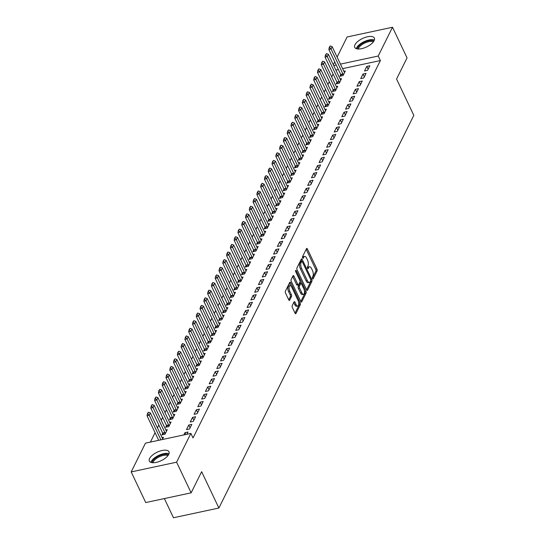 <?xml version="1.0" encoding="UTF-8"?>
<svg xmlns="http://www.w3.org/2000/svg" width="545" height="545" viewBox="0 0 545 545"><rect width="100%" height="100%" fill="white"/><g stroke="black" fill="none" stroke-linecap="round" stroke-linejoin="round"><path stroke-width="0.82" d="M312.51 278.624A0.954 0.416 77.9 0 0 312.966 279.04A0.954 0.416 77.9 0 0 313.137 278.883L317.088 270.926A1.369 0.593 77.9 0 0 316.931 269.06L307.407 249.004A1.369 0.593 77.9 0 0 306.746 248.418A1.369 0.593 77.9 0 0 306.508 248.643L302.557 256.6A0.954 0.416 77.9 0 0 302.666 257.901A0.954 0.416 77.9 0 0 303.129 258.316A0.954 0.416 77.9 0 0 303.299 258.16L303.81 257.131A4.374 1.894 77.9 0 1 304.587 256.416A4.374 1.894 77.9 0 1 306.692 258.296L307.482 259.965A4.374 1.894 77.9 0 1 307.986 265.933L307.475 266.961A0.954 0.416 77.9 0 0 307.584 268.263A0.954 0.416 77.9 0 0 308.048 268.678A0.954 0.416 77.9 0 0 308.218 268.522L308.729 267.493A4.374 1.894 77.9 0 1 309.505 266.778A4.374 1.894 77.9 0 1 311.611 268.658L312.408 270.327A4.374 1.894 77.9 0 1 312.905 276.295L312.394 277.323A0.954 0.416 77.9 0 0 312.51 278.624M149.582 458.495A10.866 4.687 154.6 0 1 159.644 451.185A10.866 4.687 154.6 0 1 168.97 451.785A10.866 4.687 154.6 0 1 168.725 454.394A10.866 4.687 154.6 0 1 158.67 461.704A10.866 4.687 154.6 0 1 149.344 461.104A10.866 4.687 154.6 0 1 149.582 458.495M354.965 44.772A10.866 4.687 154.6 0 1 365.027 37.469A10.866 4.687 154.6 0 1 374.354 38.061A10.866 4.687 154.6 0 1 374.108 40.671A10.866 4.687 154.6 0 1 364.046 47.98A10.866 4.687 154.6 0 1 354.727 47.381A10.866 4.687 154.6 0 1 354.965 44.772M292.222 305.65A1.369 0.593 77.9 0 0 292.379 307.509L295.049 313.137A1.369 0.593 77.9 0 0 295.71 313.722A1.369 0.593 77.9 0 0 295.949 313.504L300.336 304.662A1.369 0.593 77.9 0 0 300.179 302.802L290.655 282.746A1.369 0.593 77.9 0 0 290.001 282.16A1.369 0.593 77.9 0 0 289.756 282.385L285.369 291.221A1.369 0.593 77.9 0 0 285.526 293.081L288.755 299.879A1.369 0.593 77.9 0 0 289.415 300.465A1.369 0.593 77.9 0 0 289.654 300.247L291.534 296.46A1.369 0.593 77.9 0 0 291.377 294.6L289.776 291.228A3.658 1.587 77.9 0 1 290.001 285.648A3.658 1.587 77.9 0 1 291.766 287.222L298.033 300.424A3.658 1.587 77.9 0 1 297.808 306.004A3.658 1.587 77.9 0 1 296.044 304.43L295.002 302.23A1.369 0.593 77.9 0 0 294.341 301.644A1.369 0.593 77.9 0 0 294.096 301.869L292.222 305.65M190.873 433.418L176.594 462.187L131.188 471.916L145.467 443.146L190.873 433.418L193.025 437.955L380.383 60.556L378.223 56.019L340.455 64.112M337.117 57.089L347.104 36.978L392.502 27.25L407.054 57.899L396.562 79.032L413.812 115.356L218.886 508.022L201.636 471.697L191.145 492.83L176.594 462.187M392.502 27.25L378.223 56.019M306.61 289.845A1.369 0.593 77.9 0 0 307.271 290.43A1.369 0.593 77.9 0 0 307.516 290.213L311.904 281.37A1.369 0.593 77.9 0 0 311.747 279.51L302.223 259.454A1.369 0.593 77.9 0 0 301.562 258.868A1.369 0.593 77.9 0 0 301.317 259.086L296.93 267.929A1.369 0.593 77.9 0 0 297.093 269.789L306.61 289.845L310.677 281.636A1.369 0.593 77.9 0 0 310.766 280.614M306.12 293.019L301.732 301.855A1.369 0.593 77.9 0 1 301.487 302.08A1.369 0.593 77.9 0 1 300.833 301.494L291.309 281.438A1.369 0.593 77.9 0 1 291.153 279.571L293.026 275.79A1.369 0.593 77.9 0 1 293.271 275.566A1.369 0.593 77.9 0 1 293.932 276.158L297.795 284.292A1.369 0.593 77.9 0 0 298.449 284.878A1.369 0.593 77.9 0 0 298.694 284.654L299.941 282.147A1.369 0.593 77.9 0 0 299.784 280.28L295.758 271.812A0.954 0.416 77.9 0 1 295.819 270.354A0.954 0.416 77.9 0 1 296.282 270.763L305.963 291.153A1.369 0.593 77.9 0 1 306.12 293.019L304.893 293.285L300.826 301.474M164.372 498.573L173.48 517.75L218.886 508.022M191.82 424.378L188.754 425.032L186.479 429.61L189.551 428.956L191.82 424.378M162.744 433.248L161.94 434.869L165.006 434.215L167.281 429.637L165.844 429.944M199.395 409.111L196.329 409.772L194.054 414.35L197.127 413.696L199.395 409.111M170.319 417.988L169.515 419.609L172.581 418.955L174.856 414.377L173.419 414.684M206.971 393.851L203.905 394.512L201.63 399.09L204.702 398.429L206.971 393.851M177.895 402.728L177.091 404.349L180.157 403.695L182.432 399.117L180.995 399.424M214.546 378.591L211.48 379.252L209.212 383.83L212.278 383.169L214.546 378.591M185.47 387.468L184.666 389.089L187.732 388.428L190.007 383.85L188.57 384.164M222.122 363.331L219.056 363.992L216.787 368.57L219.853 367.909L222.122 363.331M193.046 372.208L192.242 373.829L195.308 373.168L197.583 368.59L196.146 368.904M229.704 348.071L226.631 348.725L224.363 353.31L227.428 352.649L229.704 348.071M200.621 356.948L199.817 358.569L202.883 357.908L205.158 353.33L203.721 353.637M237.279 332.811L234.207 333.465L231.938 338.043L235.004 337.389L237.279 332.811M208.197 341.688L207.393 343.309L210.459 342.648L212.734 338.07L211.297 338.377M244.855 317.551L241.782 318.205L239.514 322.783L242.579 322.129L244.855 317.551M215.772 326.428L214.968 328.042L218.034 327.388L220.309 322.81L218.872 323.117M252.43 302.291L249.358 302.945L247.089 307.523L250.155 306.869L252.43 302.291M223.348 311.161L222.544 312.782L225.616 312.128L227.885 307.55L226.447 307.857M260.006 287.024L256.933 287.685L254.665 292.263L257.731 291.609L260.006 287.024M230.923 295.901L230.119 297.522L233.192 296.868L235.46 292.29L234.023 292.597M267.581 271.764L264.509 272.425L262.24 277.003L265.306 276.342L267.581 271.764M238.499 280.641L237.695 282.262L240.767 281.608L243.036 277.03L241.599 277.337M275.157 256.504L272.091 257.165L269.816 261.743L272.882 261.082L275.157 256.504M246.074 265.381L245.27 267.002L248.343 266.341L250.611 261.764L249.174 262.077M282.732 241.244L279.667 241.905L277.391 246.483L280.457 245.822L282.732 241.244M253.65 250.121L252.846 251.742L255.918 251.082L258.187 246.504L256.75 246.817M290.308 225.984L287.242 226.638L284.967 231.223L288.033 230.562L290.308 225.984M261.232 234.861L260.421 236.482L263.494 235.822L265.762 231.244L264.325 231.55M297.883 210.724L294.818 211.378L292.542 215.956L295.608 215.302L297.883 210.724M268.808 219.601L267.997 221.222L271.069 220.561L273.338 215.984L271.901 216.29M305.459 195.464L302.393 196.118L300.118 200.696L303.184 200.042L305.459 195.464M276.383 204.341L275.579 205.956L278.645 205.302L280.913 200.724L279.476 201.03M313.034 180.204L309.969 180.858L307.693 185.436L310.766 184.782L313.034 180.204M283.959 189.074L283.155 190.696L286.22 190.041L288.496 185.464L287.052 185.77M320.61 164.937L317.544 165.598L315.269 170.176L318.341 169.522L320.61 164.937M291.534 173.814L290.73 175.435L293.796 174.781L296.071 170.204L294.627 170.51M328.185 149.677L325.12 150.338L322.844 154.916L325.917 154.255L328.185 149.677M299.11 158.554L298.306 160.175L301.371 159.522L303.647 154.937L302.203 155.25M335.761 134.417L332.695 135.078L330.42 139.656L333.492 138.995L335.761 134.417M306.685 143.294L305.881 144.916L308.947 144.255L311.222 139.677L309.785 139.99M343.336 119.157L340.271 119.818L337.995 124.396L341.068 123.735L343.336 119.157M314.261 128.034L313.457 129.655L316.522 128.995L318.798 124.417L317.36 124.723M350.912 103.897L347.846 104.551L345.571 109.136L348.643 108.475L350.912 103.897M321.836 112.774L321.032 114.395L324.098 113.735L326.373 109.157L324.936 109.463M358.487 88.637L355.422 89.291L353.153 93.869L356.219 93.215L358.487 88.637M329.412 97.514L328.608 99.136L331.673 98.475L333.949 93.897L332.511 94.203M366.07 73.377L362.997 74.031L360.729 78.609L363.794 77.955L366.07 73.377M336.987 82.254L336.183 83.869L339.249 83.215L341.524 78.637L340.087 78.943M380.383 60.556L342.607 68.65M338.384 69.556L335.884 70.094M333.104 74.052L331.701 76.893M329.316 81.682L327.913 84.523M325.529 89.319L324.125 92.153M321.741 96.949L320.337 99.783M317.953 104.579L316.55 107.413M314.165 112.209L312.762 115.043M310.377 119.839L308.974 122.673M306.59 127.469L305.186 130.303M302.802 135.099L301.399 137.933M299.014 142.729L297.604 145.563M295.227 150.359L293.816 153.193M291.439 157.989L290.029 160.823M287.651 165.619L286.241 168.453M283.863 173.249L282.453 176.083M280.076 180.879L278.665 183.713M276.288 188.509L274.878 191.35M272.5 196.139L271.09 198.98M268.712 203.769L267.302 206.609M264.925 211.405L263.514 214.24M261.137 219.035L259.727 221.87M257.349 226.666L255.939 229.5M253.561 234.296L252.151 237.13M249.774 241.925L248.363 244.76M245.986 249.555L244.576 252.39M242.198 257.185L240.788 260.019M238.41 264.816L237 267.649M234.623 272.446L233.212 275.279M230.835 280.076L229.425 282.909M227.047 287.706L225.637 290.54M223.259 295.336L221.849 298.17M219.472 302.966L218.061 305.806M215.684 310.596L214.274 313.436M211.896 318.226L210.486 321.066M208.101 325.856L206.698 328.696M204.314 333.492L202.91 336.326M200.526 341.122L199.123 343.956M196.738 348.752L195.335 351.586M192.95 356.382L191.547 359.216M189.163 364.012L187.759 366.846M185.375 371.642L183.972 374.476M181.587 379.272L180.184 382.106M177.799 386.902L176.396 389.736M174.012 394.532L172.608 397.366M170.224 402.162L168.821 404.996M166.436 409.792L165.033 412.626M162.648 417.422L161.245 420.256M158.861 425.052L157.457 427.893M155.073 432.682L150.406 442.09M340.775 74.617L339.971 76.239L343.037 75.585L345.312 71.007L343.875 71.313M369.857 65.747L366.785 66.401L364.516 70.979L367.582 70.325L369.857 65.747M333.199 89.884L332.396 91.499L335.461 90.845L337.736 86.267L336.299 86.573M362.275 81.007L359.209 81.661L356.941 86.239L360.007 85.585L362.275 81.007M325.624 105.144L324.82 106.766L327.886 106.105L330.161 101.527L328.724 101.833M354.7 96.267L351.634 96.921L349.359 101.499L352.431 100.845L354.7 96.267M318.048 120.404L317.245 122.026L320.31 121.365L322.586 116.787L321.148 117.093M347.124 111.527L344.059 112.188L341.783 116.766L344.856 116.105L347.124 111.527M310.473 135.664L309.669 137.286L312.735 136.625L315.01 132.047L313.573 132.36M339.549 126.787L336.483 127.448L334.208 132.026L337.28 131.365L339.549 126.787M302.897 150.924L302.094 152.546L305.159 151.885L307.435 147.307L305.997 147.62M331.973 142.047L328.908 142.708L326.632 147.286L329.705 146.625L331.973 142.047M295.322 166.184L294.518 167.805L297.584 167.152L299.859 162.573L298.415 162.88M324.398 157.307L321.332 157.968L319.057 162.546L322.129 161.885L324.398 157.307M287.746 181.444L286.942 183.066L290.008 182.411L292.284 177.834L290.839 178.14M316.822 172.574L313.757 173.228L311.481 177.806L314.554 177.152L316.822 172.574M280.171 196.711L279.367 198.326L282.433 197.672L284.708 193.094L283.264 193.4M309.247 187.834L306.181 188.488L303.906 193.066L306.971 192.412L309.247 187.834M272.595 211.971L271.791 213.585L274.857 212.931L277.126 208.353L275.688 208.66M301.671 203.094L298.606 203.748L296.33 208.326L299.396 207.672L301.671 203.094M265.02 227.231L264.209 228.852L267.282 228.191L269.55 223.614L268.113 223.92M294.096 218.354L291.03 219.008L288.755 223.586L291.82 222.932L294.096 218.354M257.438 242.491L256.634 244.112L259.706 243.452L261.975 238.874L260.537 239.18M286.52 233.614L283.454 234.275L281.179 238.853L284.245 238.192L286.52 233.614M249.862 257.751L249.058 259.372L252.131 258.712L254.399 254.134L252.962 254.447M278.945 248.874L275.879 249.535L273.604 254.113L276.669 253.452L278.945 248.874M242.287 273.011L241.483 274.632L244.555 273.972L246.824 269.394L245.386 269.707M271.369 264.134L268.303 264.795L266.028 269.373L269.094 268.712L271.369 264.134M234.711 288.271L233.907 289.892L236.98 289.238L239.248 284.66L237.811 284.967M263.794 279.394L260.721 280.055L258.453 284.633L261.518 283.972L263.794 279.394M227.136 303.531L226.332 305.152L229.404 304.498L231.673 299.92L230.235 300.227M256.218 294.661L253.146 295.315L250.877 299.893L253.943 299.239L256.218 294.661M219.56 318.798L218.756 320.412L221.822 319.758L224.097 315.18L222.66 315.487M248.643 309.921L245.57 310.575L243.302 315.153L246.367 314.499L248.643 309.921M211.985 334.058L211.181 335.672L214.246 335.018L216.522 330.44L215.084 330.747M241.067 325.181L237.995 325.835L235.726 330.413L238.792 329.759L241.067 325.181M204.409 349.318L203.605 350.939L206.671 350.278L208.946 345.7L207.509 346.007M233.492 340.441L230.419 341.095L228.151 345.673L231.216 345.019L233.492 340.441M196.834 364.578L196.03 366.199L199.095 365.538L201.371 360.96L199.933 361.267M225.916 355.701L222.844 356.362L220.575 360.94L223.641 360.279L225.916 355.701M189.258 379.838L188.454 381.459L191.52 380.798L193.795 376.22L192.358 376.534M218.334 370.961L215.268 371.622L213 376.2L216.065 375.539L218.334 370.961M181.683 395.098L180.879 396.719L183.944 396.058L186.22 391.48L184.782 391.794M210.758 386.221L207.693 386.882L205.417 391.46L208.49 390.799L210.758 386.221M174.107 410.358L173.303 411.979L176.369 411.325L178.644 406.747L177.207 407.054M203.183 401.481L200.117 402.142L197.842 406.72L200.914 406.059L203.183 401.481M166.532 425.618L165.728 427.239L168.793 426.585L171.069 422.007L169.631 422.314M195.607 416.748L192.542 417.402L190.266 421.98L193.339 421.326L195.607 416.748M162.369 439.529L163.493 437.267L162.056 437.574M186.908 434.27L188.032 432.008L184.966 432.662L183.842 434.924M191.145 492.83L145.74 502.565L131.188 471.916M333.329 64.719L334.739 61.885M336.224 65.019L333.724 65.557M366.785 66.401L368.127 69.222M362.997 74.031L364.339 76.859M359.209 81.661L360.552 84.489M355.422 89.291L356.764 92.119M351.634 96.921L352.976 99.749M347.846 104.551L349.188 107.379M344.059 112.188L345.401 115.009M340.271 119.818L341.613 122.639M336.483 127.448L337.825 130.269M332.695 135.078L334.037 137.899M328.908 142.708L330.25 145.529M325.12 150.338L326.462 153.159M321.332 157.968L322.674 160.789M317.544 165.598L318.886 168.419M313.757 173.228L315.099 176.049M309.969 180.858L311.311 183.679M306.181 188.488L307.523 191.309M302.393 196.118L303.728 198.945M298.606 203.748L299.941 206.575M294.818 211.378L296.153 214.205M291.03 219.008L292.365 221.835M287.242 226.638L288.578 229.465M283.454 234.275L284.79 237.095M279.667 241.905L281.002 244.725M275.879 249.535L277.214 252.355M272.091 257.165L273.427 259.985M268.303 264.795L269.639 267.615M264.509 272.425L265.851 275.245M260.721 280.055L262.063 282.875M256.933 287.685L258.276 290.505M253.146 295.315L254.488 298.135M249.358 302.945L250.7 305.765M245.57 310.575L246.912 313.395M241.782 318.205L243.125 321.032M237.995 325.835L239.337 328.662M234.207 333.465L235.549 336.292M230.419 341.095L231.761 343.922M226.631 348.725L227.974 351.552M222.844 356.362L224.186 359.182M219.056 363.992L220.398 366.812M215.268 371.622L216.61 374.442M211.48 379.252L212.822 382.072M207.693 386.882L209.035 389.702M203.905 394.512L205.247 397.332M200.117 402.142L201.459 404.962M196.329 409.772L197.672 412.592M192.542 417.402L193.884 420.222M188.754 425.032L190.096 427.852M184.966 432.662L185.838 434.494M309.505 266.778L308.279 267.043A4.374 1.894 77.9 0 0 307.503 267.752L308.729 267.493M304.587 256.416L303.361 256.681A4.374 1.894 77.9 0 0 302.584 257.39L303.81 257.131M312.367 278.222L315.862 271.185A1.369 0.593 77.9 0 0 315.705 269.325L306.188 249.283L307.407 249.004M301.76 261.328L301.003 259.733L302.223 259.454M310.752 280.634A0.954 0.416 77.9 0 0 310.643 279.333L302.284 261.729A0.954 0.416 77.9 0 0 301.821 261.314A0.954 0.416 77.9 0 0 301.651 261.471L301.113 262.561A4.374 1.894 77.9 0 0 301.617 268.522L307.332 280.552A4.374 1.894 77.9 0 0 309.437 282.433A4.374 1.894 77.9 0 0 310.214 281.724L310.752 280.634M300.813 261.654A0.954 0.416 77.9 0 0 300.595 261.58A0.954 0.416 77.9 0 0 300.424 261.736L301.651 261.471M309.437 282.433L308.211 282.698A4.374 1.894 77.9 0 1 306.099 280.818L300.39 268.78A4.374 1.894 77.9 0 1 299.886 262.819L300.424 261.736M292.713 276.431L296.562 284.551A1.369 0.593 77.9 0 0 297.223 285.137L298.449 284.878M300.057 281.561L300.963 283.475M304.41 290.737L304.737 291.418L305.963 291.153M301.801 292.726A3.658 1.587 77.9 0 0 303.558 294.3A3.658 1.587 77.9 0 0 303.79 288.721L301.583 284.068A1.369 0.593 77.9 0 0 300.922 283.482A1.369 0.593 77.9 0 0 300.677 283.707L299.437 286.214A1.369 0.593 77.9 0 0 299.593 288.08L301.801 292.726L300.574 292.992A3.658 1.587 77.9 0 0 302.332 294.566L303.558 294.3M300.922 283.482L299.696 283.747A1.369 0.593 77.9 0 0 299.45 283.965L300.677 283.707M300.574 292.992L298.36 288.339A1.369 0.593 77.9 0 1 298.204 286.479L299.45 283.965M304.893 293.285A1.369 0.593 77.9 0 0 304.737 291.418M297.808 306.004L296.575 306.27A3.658 1.587 77.9 0 1 294.818 304.696L293.782 302.509M290.001 285.648L288.775 285.914A3.658 1.587 77.9 0 0 288.55 291.493L289.776 291.228M288.748 299.866L290.308 296.725A1.369 0.593 77.9 0 0 290.151 294.859L288.55 291.493M295.043 313.123L299.11 304.928A1.369 0.593 77.9 0 0 298.953 303.068L298.653 302.434M290.798 285.893L289.436 283.025M344.59 72.465L344.215 71.96A1.39 0.606 -102.1 0 1 344.031 71.654L332.178 46.679L331.04 48.968L342.9 73.943A1.39 0.606 -102.1 0 1 343.043 74.318L343.282 75.101M329.705 47.115L330.27 45.971L329.337 47.197L331.04 48.968L328.833 49.445L340.686 74.413A1.39 0.606 -102.1 0 1 340.836 74.794L341.197 75.98M332.178 46.679L330.27 45.971M329.337 47.197L328.833 49.445M340.802 80.095L340.427 79.59A1.39 0.606 -102.1 0 1 340.243 79.284L328.39 54.309L327.252 56.598L339.113 81.573A1.39 0.606 -102.1 0 1 339.256 81.954L339.494 82.731M325.917 54.752L326.482 53.601L325.549 54.827L327.252 56.598L325.045 57.075L336.899 82.043A1.39 0.606 -102.1 0 1 337.048 82.424L337.403 83.61M328.39 54.309L326.482 53.601M325.549 54.827L325.045 57.075M337.014 87.725L336.64 87.22A1.39 0.606 -102.1 0 1 336.456 86.914L324.602 61.939L323.464 64.228L335.318 89.203A1.39 0.606 -102.1 0 1 335.468 89.584L335.706 90.361M322.129 62.382L322.695 61.238L321.761 62.457L323.464 64.228L321.257 64.705L333.111 89.673A1.39 0.606 -102.1 0 1 333.261 90.054L333.615 91.24M324.602 61.939L322.695 61.238M321.761 62.457L321.257 64.705M357.384 48.934A9.401 4.053 154.6 0 1 363.045 42.885A9.401 4.053 154.6 0 1 372.405 40.555A9.401 4.053 154.6 0 1 373.87 41.107M373.332 41.89A8.706 3.754 -25.4 0 0 372.201 41.515A8.706 3.754 -25.4 0 0 363.774 43.552A8.706 3.754 -25.4 0 0 358.331 49.016M374.367 40.044A10.791 4.653 -25.4 0 0 373.345 39.758A10.791 4.653 -25.4 0 0 363.243 42.094A10.791 4.653 -25.4 0 0 356.246 48.648M152.001 462.657A9.401 4.053 154.6 0 1 157.662 456.608A9.401 4.053 154.6 0 1 167.022 454.271A9.401 4.053 154.6 0 1 168.487 454.83M167.955 455.613A8.706 3.754 -25.4 0 0 166.818 455.239A8.706 3.754 -25.4 0 0 158.391 457.275A8.706 3.754 -25.4 0 0 152.947 462.732M168.991 453.767A10.791 4.653 -25.4 0 0 167.962 453.481A10.791 4.653 -25.4 0 0 157.859 455.818A10.791 4.653 -25.4 0 0 150.863 462.371M333.227 95.355L332.852 94.85A1.39 0.606 -102.1 0 1 332.668 94.544L320.814 69.569L319.677 71.858L331.53 96.833A1.39 0.606 -102.1 0 1 331.68 97.214L331.919 97.991M318.341 70.012L318.907 68.868L317.973 70.087L319.677 71.858L317.469 72.335L329.323 97.303A1.39 0.606 -102.1 0 1 329.473 97.684L329.827 98.87M320.814 69.569L318.907 68.868M317.973 70.087L317.469 72.335M329.439 102.985L329.064 102.48A1.39 0.606 -102.1 0 1 328.88 102.174L317.026 77.199L315.889 79.488L327.743 104.463A1.39 0.606 -102.1 0 1 327.892 104.844L328.131 105.621M314.554 77.642L315.119 76.498L314.186 77.717L315.889 79.488L313.682 79.965L325.535 104.933A1.39 0.606 -102.1 0 1 325.685 105.314L326.039 106.5M317.026 77.199L315.119 76.498M314.186 77.717L313.682 79.965M325.651 110.615L325.276 110.11A1.39 0.606 -102.1 0 1 325.093 109.804L313.239 84.829L312.101 87.118L323.955 112.093A1.39 0.606 -102.1 0 1 324.105 112.474L324.336 113.251M310.766 85.272L311.331 84.128L310.398 85.347L312.101 87.118L309.894 87.595L321.748 112.57A1.39 0.606 -102.1 0 1 321.897 112.944L322.252 114.13M313.239 84.829L311.331 84.128M310.398 85.347L309.894 87.595M321.857 118.245L321.489 117.74A1.39 0.606 -102.1 0 1 321.305 117.434L309.451 92.459L308.313 94.748L320.167 119.723A1.39 0.606 -102.1 0 1 320.317 120.104L320.549 120.881M306.978 92.902L307.543 91.758L306.61 92.977L308.313 94.748L306.106 95.225L317.96 120.2A1.39 0.606 -102.1 0 1 318.11 120.574L318.464 121.76M309.451 92.459L307.543 91.758M306.61 92.977L306.106 95.225M318.069 125.875L317.701 125.37A1.39 0.606 -102.1 0 1 317.517 125.064L305.663 100.096L304.526 102.385L316.379 127.353A1.39 0.606 -102.1 0 1 316.529 127.734L316.761 128.511M303.19 100.532L303.756 99.388L302.822 100.607L304.526 102.385L302.318 102.855L314.172 127.83A1.39 0.606 -102.1 0 1 314.315 128.204L314.676 129.39M305.663 100.096L303.756 99.388M302.822 100.607L302.318 102.855M314.281 133.505L313.913 133A1.39 0.606 -102.1 0 1 313.729 132.694L301.875 107.726L300.738 110.015L312.592 134.983A1.39 0.606 -102.1 0 1 312.741 135.364L312.973 136.141M299.403 108.162L299.968 107.018L299.028 108.244L300.738 110.015L298.531 110.485L310.384 135.46A1.39 0.606 -102.1 0 1 310.527 135.834L310.888 137.02M301.875 107.726L299.968 107.018M299.028 108.244L298.531 110.485M310.493 141.141L310.125 140.63A1.39 0.606 -102.1 0 1 309.942 140.324L298.088 115.356L296.95 117.645L308.804 142.613A1.39 0.606 -102.1 0 1 308.954 142.994L309.185 143.771M295.608 115.792L296.18 114.648L295.24 115.874L296.95 117.645L294.743 118.115L306.597 143.09A1.39 0.606 -102.1 0 1 306.74 143.471L307.101 144.65M298.088 115.356L296.18 114.648M295.24 115.874L294.743 118.115M306.706 148.771L306.338 148.267A1.39 0.606 -102.1 0 1 306.154 147.954L294.3 122.986L293.162 125.275L305.016 150.243A1.39 0.606 -102.1 0 1 305.166 150.624L305.398 151.401M291.82 123.422L292.392 122.278L291.452 123.504L293.162 125.275L290.948 125.745L302.809 150.72A1.39 0.606 -102.1 0 1 302.952 151.101L303.313 152.287M294.3 122.986L292.392 122.278M291.452 123.504L290.948 125.745M302.918 156.401L302.55 155.897A1.39 0.606 -102.1 0 1 302.366 155.584L290.512 130.616L289.375 132.905L301.228 157.873A1.39 0.606 -102.1 0 1 301.378 158.254L301.61 159.031M288.033 131.052L288.605 129.908L287.665 131.134L289.375 132.905L287.161 133.375L299.021 158.35A1.39 0.606 -102.1 0 1 299.164 158.731L299.525 159.917M290.512 130.616L288.605 129.908M287.665 131.134L287.161 133.375M299.13 164.031L298.762 163.527A1.39 0.606 -102.1 0 1 298.578 163.214L286.718 138.246L285.587 140.535L297.441 165.503A1.39 0.606 -102.1 0 1 297.59 165.884L297.822 166.661M284.245 138.682L284.817 137.538L283.877 138.764L285.587 140.535L283.373 141.005L295.233 165.98A1.39 0.606 -102.1 0 1 295.376 166.361L295.737 167.547M286.718 138.246L284.817 137.538M283.877 138.764L283.373 141.005M295.342 171.661L294.974 171.157A1.39 0.606 -102.1 0 1 294.791 170.844L282.93 145.876L281.799 148.165L293.653 173.14A1.39 0.606 -102.1 0 1 293.803 173.514L294.034 174.298M280.457 146.312L281.029 145.168L280.089 146.394L281.799 148.165L279.585 148.635L291.446 173.61A1.39 0.606 -102.1 0 1 291.589 173.991L291.95 175.177M282.93 145.876L281.029 145.168M280.089 146.394L279.585 148.635M291.555 179.291L291.187 178.787A1.39 0.606 -102.1 0 1 291.003 178.481L279.142 153.506L278.011 155.795L289.865 180.77A1.39 0.606 -102.1 0 1 290.015 181.144L290.247 181.928M276.669 153.942L277.241 152.798L276.301 154.024L278.011 155.795L275.797 156.265L287.658 181.24A1.39 0.606 -102.1 0 1 287.801 181.621L288.162 182.807M279.142 153.506L277.241 152.798M276.301 154.024L275.797 156.265M287.767 186.921L287.399 186.417A1.39 0.606 -102.1 0 1 287.215 186.111L275.354 161.136L274.224 163.425L286.077 188.4A1.39 0.606 -102.1 0 1 286.227 188.774L286.459 189.558M272.882 161.572L273.454 160.428L272.514 161.654L274.224 163.425L272.01 163.902L283.87 188.87A1.39 0.606 -102.1 0 1 284.013 189.251L284.374 190.437M275.354 161.136L273.454 160.428M272.514 161.654L272.01 163.902M283.979 194.551L283.611 194.047A1.39 0.606 -102.1 0 1 283.427 193.741L271.567 168.766L270.436 171.055L282.29 196.03A1.39 0.606 -102.1 0 1 282.433 196.404L282.671 197.188M269.094 169.202L269.666 168.058L268.726 169.284L270.436 171.055L268.222 171.532L280.082 196.5A1.39 0.606 -102.1 0 1 280.225 196.881L280.586 198.067M271.567 168.766L269.666 168.058M268.726 169.284L268.222 171.532M280.191 202.181L279.817 201.677A1.39 0.606 -102.1 0 1 279.639 201.371L267.779 176.396L266.648 178.685L278.502 203.66A1.39 0.606 -102.1 0 1 278.645 204.041L278.883 204.818M265.306 176.839L265.878 175.688L264.938 176.914L266.648 178.685L264.434 179.162L276.295 204.13A1.39 0.606 -102.1 0 1 276.438 204.511L276.799 205.697M267.779 176.396L265.878 175.688M264.938 176.914L264.434 179.162M276.404 209.811L276.029 209.307A1.39 0.606 -102.1 0 1 275.852 209.001L263.991 184.026L262.86 186.315L274.714 211.29A1.39 0.606 -102.1 0 1 274.857 211.671L275.096 212.448M261.518 184.469L262.091 183.324L261.15 184.544L262.86 186.315L260.646 186.792L272.507 211.76A1.39 0.606 -102.1 0 1 272.65 212.141L273.011 213.327M263.991 184.026L262.091 183.324M261.15 184.544L260.646 186.792M272.616 217.441L272.241 216.937A1.39 0.606 -102.1 0 1 272.064 216.631L260.203 191.656L259.066 193.945L270.926 218.92A1.39 0.606 -102.1 0 1 271.069 219.301L271.308 220.078M257.731 192.099L258.303 190.954L257.363 192.174L259.066 193.945L256.859 194.422L268.719 219.39A1.39 0.606 -102.1 0 1 268.862 219.771L269.223 220.957M260.203 191.656L258.303 190.954M257.363 192.174L256.859 194.422M268.828 225.071L268.453 224.567A1.39 0.606 -102.1 0 1 268.276 224.261L256.416 199.286L255.278 201.575L267.139 226.55A1.39 0.606 -102.1 0 1 267.282 226.931L267.52 227.708M253.943 199.729L254.515 198.584L253.575 199.804L255.278 201.575L253.071 202.052L264.931 227.02A1.39 0.606 -102.1 0 1 265.074 227.401L265.435 228.587M256.416 199.286L254.515 198.584M253.575 199.804L253.071 202.052M265.04 232.701L264.666 232.197A1.39 0.606 -102.1 0 1 264.488 231.891L252.628 206.916L251.49 209.205L263.351 234.18A1.39 0.606 -102.1 0 1 263.494 234.561L263.732 235.338M250.155 207.359L250.727 206.214L249.787 207.434L251.49 209.205L249.283 209.682L261.144 234.657A1.39 0.606 -102.1 0 1 261.287 235.031L261.648 236.217M252.628 206.916L250.727 206.214M249.787 207.434L249.283 209.682M261.253 240.331L260.878 239.827A1.39 0.606 -102.1 0 1 260.701 239.521L248.84 214.546L247.703 216.835L259.563 241.81A1.39 0.606 -102.1 0 1 259.706 242.191L259.945 242.968M246.367 214.989L246.94 213.844L245.999 215.064L247.703 216.835L245.495 217.312L257.356 242.287A1.39 0.606 -102.1 0 1 257.499 242.661L257.86 243.847M248.84 214.546L246.94 213.844M245.999 215.064L245.495 217.312M257.465 247.961L257.09 247.457A1.39 0.606 -102.1 0 1 256.913 247.151L245.052 222.183L243.915 224.472L255.775 249.44A1.39 0.606 -102.1 0 1 255.918 249.821L256.157 250.598M242.579 222.619L243.152 221.474L242.212 222.694L243.915 224.472L241.708 224.942L253.568 249.917A1.39 0.606 -102.1 0 1 253.711 250.291L254.072 251.477M245.052 222.183L243.152 221.474M242.212 222.694L241.708 224.942M253.677 255.591L253.302 255.087A1.39 0.606 -102.1 0 1 253.125 254.781L241.265 229.813L240.127 232.102L251.988 257.07A1.39 0.606 -102.1 0 1 252.131 257.451L252.369 258.228M238.792 230.249L239.364 229.104L238.424 230.331L240.127 232.102L237.92 232.572L249.78 257.547A1.39 0.606 -102.1 0 1 249.923 257.921L250.284 259.107M241.265 229.813L239.364 229.104M238.424 230.331L237.92 232.572M249.889 263.228L249.515 262.717A1.39 0.606 -102.1 0 1 249.338 262.411L237.477 237.443L236.339 239.732L248.2 264.7A1.39 0.606 -102.1 0 1 248.343 265.081L248.581 265.858M235.004 237.879L235.569 236.734L234.636 237.961L236.339 239.732L234.132 240.202L245.993 265.177A1.39 0.606 -102.1 0 1 246.136 265.558L246.497 266.737M237.477 237.443L235.569 236.734M234.636 237.961L234.132 240.202M246.102 270.858L245.727 270.354A1.39 0.606 -102.1 0 1 245.55 270.041L233.689 245.073L232.552 247.362L244.412 272.33A1.39 0.606 -102.1 0 1 244.555 272.711L244.794 273.488M231.216 245.509L231.782 244.364L230.848 245.591L232.552 247.362L230.344 247.832L242.205 272.807A1.39 0.606 -102.1 0 1 242.348 273.188L242.709 274.373M233.689 245.073L231.782 244.364M230.848 245.591L230.344 247.832M242.314 278.488L241.939 277.984A1.39 0.606 -102.1 0 1 241.762 277.671L229.901 252.703L228.764 254.992L240.624 279.96A1.39 0.606 -102.1 0 1 240.767 280.341L241.006 281.118M227.428 253.139L227.994 251.994L227.061 253.221L228.764 254.992L226.556 255.462L238.417 280.437A1.39 0.606 -102.1 0 1 238.56 280.818L238.921 282.003M229.901 252.703L227.994 251.994M227.061 253.221L226.556 255.462M238.526 286.118L238.151 285.614A1.39 0.606 -102.1 0 1 237.974 285.301L226.114 260.333L224.976 262.622L236.837 287.59A1.39 0.606 -102.1 0 1 236.98 287.971L237.218 288.755M223.641 260.769L224.206 259.624L223.273 260.851L224.976 262.622L222.769 263.092L234.629 288.067A1.39 0.606 -102.1 0 1 234.772 288.448L235.133 289.633M226.114 260.333L224.206 259.624M223.273 260.851L222.769 263.092M234.738 293.748L234.364 293.244A1.39 0.606 -102.1 0 1 234.186 292.938L222.326 267.963L221.188 270.252L233.049 295.227A1.39 0.606 -102.1 0 1 233.192 295.601L233.43 296.385M219.853 268.399L220.418 267.254L219.485 268.481L221.188 270.252L218.981 270.722L230.842 295.697A1.39 0.606 -102.1 0 1 230.985 296.078L231.346 297.263M222.326 267.963L220.418 267.254M219.485 268.481L218.981 270.722M230.951 301.378L230.576 300.874A1.39 0.606 -102.1 0 1 230.399 300.567L218.538 275.593L217.401 277.882L229.261 302.857A1.39 0.606 -102.1 0 1 229.404 303.231L229.643 304.015M216.065 276.029L216.631 274.884L215.697 276.111L217.401 277.882L215.193 278.352L227.054 303.327A1.39 0.606 -102.1 0 1 227.197 303.708L227.558 304.893M218.538 275.593L216.631 274.884M215.697 276.111L215.193 278.352M227.163 309.008L226.788 308.504A1.39 0.606 -102.1 0 1 226.611 308.197L214.75 283.223L213.613 285.512L225.473 310.486A1.39 0.606 -102.1 0 1 225.616 310.861L225.855 311.645M212.278 283.659L212.843 282.514L211.91 283.741L213.613 285.512L211.405 285.989L223.259 310.957A1.39 0.606 -102.1 0 1 223.409 311.338L223.77 312.523M214.75 283.223L212.843 282.514M211.91 283.741L211.405 285.989M223.375 316.638L223 316.134A1.39 0.606 -102.1 0 1 222.823 315.828L210.963 290.853L209.825 293.142L221.686 318.116A1.39 0.606 -102.1 0 1 221.829 318.491L222.067 319.275M208.49 291.289L209.055 290.144L208.122 291.371L209.825 293.142L207.618 293.619L219.472 318.587A1.39 0.606 -102.1 0 1 219.621 318.968L219.982 320.153M210.963 290.853L209.055 290.144M208.122 291.371L207.618 293.619M219.587 324.268L219.213 323.764A1.39 0.606 -102.1 0 1 219.029 323.458L207.175 298.483L206.037 300.772L217.898 325.747A1.39 0.606 -102.1 0 1 218.041 326.128L218.279 326.905M204.702 298.926L205.267 297.781L204.334 299.001L206.037 300.772L203.83 301.249L215.684 326.217A1.39 0.606 -102.1 0 1 215.834 326.598L216.195 327.783M207.175 298.483L205.267 297.781M204.334 299.001L203.83 301.249M215.8 331.898L215.425 331.394A1.39 0.606 -102.1 0 1 215.241 331.088L203.387 306.113L202.25 308.402L214.11 333.377A1.39 0.606 -102.1 0 1 214.253 333.758L214.492 334.535M200.914 306.556L201.48 305.411L200.546 306.631L202.25 308.402L200.042 308.879L211.896 333.847A1.39 0.606 -102.1 0 1 212.046 334.228L212.407 335.413M203.387 306.113L201.48 305.411M200.546 306.631L200.042 308.879M212.012 339.528L211.637 339.024A1.39 0.606 -102.1 0 1 211.453 338.718L199.599 313.743L198.462 316.032L210.322 341.007A1.39 0.606 -102.1 0 1 210.465 341.388L210.704 342.165M197.127 314.186L197.692 313.041L196.759 314.261L198.462 316.032L196.255 316.509L208.108 341.477A1.39 0.606 -102.1 0 1 208.258 341.858L208.619 343.043M199.599 313.743L197.692 313.041M196.759 314.261L196.255 316.509M208.224 347.158L207.849 346.654A1.39 0.606 -102.1 0 1 207.665 346.347L195.812 321.373L194.674 323.662L206.535 348.637A1.39 0.606 -102.1 0 1 206.678 349.018L206.916 349.795M193.339 321.816L193.904 320.671L192.971 321.891L194.674 323.662L192.467 324.139L204.321 349.107A1.39 0.606 -102.1 0 1 204.47 349.488L204.831 350.673M195.812 321.373L193.904 320.671M192.971 321.891L192.467 324.139M204.436 354.788L204.062 354.284A1.39 0.606 -102.1 0 1 203.878 353.978L192.024 329.003L190.886 331.292L202.747 356.267A1.39 0.606 -102.1 0 1 202.89 356.648L203.128 357.425M189.551 329.446L190.116 328.301L189.183 329.521L190.886 331.292L188.679 331.769L200.533 356.743A1.39 0.606 -102.1 0 1 200.683 357.118L201.044 358.303M192.024 329.003L190.116 328.301M189.183 329.521L188.679 331.769M200.649 362.418L200.274 361.914A1.39 0.606 -102.1 0 1 200.09 361.607L188.236 336.633L187.099 338.922L198.959 363.897A1.39 0.606 -102.1 0 1 199.102 364.278L199.341 365.055M185.763 337.076L186.329 335.931L185.395 337.151L187.099 338.922L184.891 339.399L196.745 364.373A1.39 0.606 -102.1 0 1 196.895 364.748L197.249 365.933M188.236 336.633L186.329 335.931M185.395 337.151L184.891 339.399M196.861 370.048L196.486 369.544A1.39 0.606 -102.1 0 1 196.302 369.238L184.448 344.27L183.311 346.559L195.171 371.526A1.39 0.606 -102.1 0 1 195.314 371.908L195.553 372.685M181.976 344.706L182.541 343.561L181.608 344.781L183.311 346.559L181.103 347.029L192.957 372.003A1.39 0.606 -102.1 0 1 193.107 372.378L193.461 373.563M184.448 344.27L182.541 343.561M181.608 344.781L181.103 347.029M193.073 377.678L192.698 377.174A1.39 0.606 -102.1 0 1 192.514 376.868L180.661 351.9L179.523 354.189L191.377 379.156A1.39 0.606 -102.1 0 1 191.527 379.538L191.765 380.315M178.188 352.336L178.753 351.191L177.82 352.417L179.523 354.189L177.316 354.659L189.169 379.633A1.39 0.606 -102.1 0 1 189.319 380.008L189.674 381.193M180.661 351.9L178.753 351.191M177.82 352.417L177.316 354.659M189.285 385.315L188.911 384.804A1.39 0.606 -102.1 0 1 188.727 384.498L176.873 359.53L175.735 361.819L187.589 386.786A1.39 0.606 -102.1 0 1 187.739 387.168L187.977 387.945M174.4 359.966L174.965 358.821L174.032 360.047L175.735 361.819L173.528 362.289L185.382 387.263A1.39 0.606 -102.1 0 1 185.532 387.645L185.886 388.823M176.873 359.53L174.965 358.821M174.032 360.047L173.528 362.289M185.498 392.945L185.123 392.441A1.39 0.606 -102.1 0 1 184.939 392.128L173.085 367.16L171.948 369.449L183.801 394.417A1.39 0.606 -102.1 0 1 183.951 394.798L184.19 395.575M170.612 367.596L171.178 366.451L170.244 367.677L171.948 369.449L169.74 369.919L181.594 394.893A1.39 0.606 -102.1 0 1 181.744 395.275L182.098 396.46M173.085 367.16L171.178 366.451M170.244 367.677L169.74 369.919M181.703 400.575L181.335 400.071A1.39 0.606 -102.1 0 1 181.151 399.757L169.297 374.79L168.16 377.079L180.014 402.046A1.39 0.606 -102.1 0 1 180.163 402.428L180.395 403.205M166.825 375.226L167.39 374.081L166.457 375.307L168.16 377.079L165.953 377.549L177.806 402.523A1.39 0.606 -102.1 0 1 177.956 402.905L178.31 404.09M169.297 374.79L167.39 374.081M166.457 375.307L165.953 377.549M177.915 408.205L177.547 407.701A1.39 0.606 -102.1 0 1 177.363 407.387L165.51 382.42L164.372 384.709L176.226 409.677A1.39 0.606 -102.1 0 1 176.376 410.058L176.607 410.841M163.037 382.856L163.602 381.711L162.669 382.937L164.372 384.709L162.165 385.179L174.019 410.153A1.39 0.606 -102.1 0 1 174.168 410.535L174.523 411.72M165.51 382.42L163.602 381.711M162.669 382.937L162.165 385.179M174.127 415.835L173.76 415.331A1.39 0.606 -102.1 0 1 173.576 415.024L161.722 390.05L160.584 392.339L172.438 417.313A1.39 0.606 -102.1 0 1 172.588 417.688L172.82 418.471M159.249 390.486L159.814 389.341L158.881 390.567L160.584 392.339L158.377 392.809L170.231 417.783A1.39 0.606 -102.1 0 1 170.374 418.165L170.735 419.35M161.722 390.05L159.814 389.341M158.881 390.567L158.377 392.809M170.34 423.465L169.972 422.961A1.39 0.606 -102.1 0 1 169.788 422.654L157.934 397.68L156.797 399.969L168.65 424.943A1.39 0.606 -102.1 0 1 168.8 425.318L169.032 426.101M155.461 398.116L156.027 396.971L155.087 398.197L156.797 399.969L154.589 400.439L166.443 425.413A1.39 0.606 -102.1 0 1 166.586 425.795L166.947 426.98M157.934 397.68L156.027 396.971M155.087 398.197L154.589 400.439M166.552 431.095L166.184 430.591A1.39 0.606 -102.1 0 1 166 430.284L154.146 405.31L153.009 407.599L164.863 432.573A1.39 0.606 -102.1 0 1 165.012 432.948L165.244 433.731M151.667 405.746L152.239 404.601L151.299 405.827L153.009 407.599L150.802 408.076L162.655 433.043A1.39 0.606 -102.1 0 1 162.798 433.425L163.159 434.61M154.146 405.31L152.239 404.601M151.299 405.827L150.802 408.076M162.764 438.725L162.396 438.221A1.39 0.606 -102.1 0 1 162.212 437.914L150.359 412.94L149.221 415.229L160.904 439.842M147.879 413.376L148.451 412.231L147.511 413.457L149.221 415.229L147.007 415.706L158.697 440.312M150.359 412.94L148.451 412.231M147.511 413.457L147.007 415.706M312.748 278.965L313.137 278.883M302.911 258.241L303.299 258.16M307.83 268.603L308.218 268.522M315.705 269.325L316.931 269.06M315.862 271.185L317.088 270.926M310.773 279.714L311.747 279.51M310.677 281.636L311.904 281.37M306.958 290.328L307.516 290.213M299.886 262.819L301.113 262.561M300.39 268.78L301.617 268.522M306.099 280.818L307.332 280.552M301.174 301.978L301.732 301.855M292.72 276.417L293.932 276.158M296.562 284.551L297.795 284.292M295.567 270.92L296.282 270.763M298.204 286.479L299.437 286.214M298.36 288.339L299.593 288.08M293.789 302.489L295.002 302.23M294.818 304.696L296.044 304.43M290.151 294.859L291.377 294.6M290.308 296.725L291.534 296.46M289.102 300.363L289.654 300.247M289.45 283.005L290.655 282.746M298.953 303.068L300.179 302.802M299.11 304.928L300.336 304.662M295.397 313.62L295.949 313.504M340.836 74.794L343.043 74.318M340.686 74.413L342.9 73.943M337.048 82.424L339.256 81.954M336.899 82.043L339.113 81.573M333.261 90.054L335.468 89.584M333.111 89.673L335.318 89.203M329.473 97.684L331.68 97.214M329.323 97.303L331.53 96.833M325.685 105.314L327.892 104.844M325.535 104.933L327.743 104.463M321.897 112.944L324.105 112.474M321.748 112.57L323.955 112.093M318.11 120.574L320.317 120.104M317.96 120.2L320.167 119.723M314.315 128.204L316.529 127.734M314.172 127.83L316.379 127.353M310.527 135.834L312.741 135.364M310.384 135.46L312.592 134.983M306.74 143.471L308.954 142.994M306.597 143.09L308.804 142.613M302.952 151.101L305.166 150.624M302.809 150.72L305.016 150.243M299.164 158.731L301.378 158.254M299.021 158.35L301.228 157.873M295.376 166.361L297.59 165.884M295.233 165.98L297.441 165.503M291.589 173.991L293.803 173.514M291.446 173.61L293.653 173.14M287.801 181.621L290.015 181.144M287.658 181.24L289.865 180.77M284.013 189.251L286.227 188.774M283.87 188.87L286.077 188.4M280.225 196.881L282.433 196.404M280.082 196.5L282.29 196.03M276.438 204.511L278.645 204.041M276.295 204.13L278.502 203.66M272.65 212.141L274.857 211.671M272.507 211.76L274.714 211.29M268.862 219.771L271.069 219.301M268.719 219.39L270.926 218.92M265.074 227.401L267.282 226.931M264.931 227.02L267.139 226.55M261.287 235.031L263.494 234.561M261.144 234.657L263.351 234.18M257.499 242.661L259.706 242.191M257.356 242.287L259.563 241.81M253.711 250.291L255.918 249.821M253.568 249.917L255.775 249.44M249.923 257.921L252.131 257.451M249.78 257.547L251.988 257.07M246.136 265.558L248.343 265.081M245.993 265.177L248.2 264.7M242.348 273.188L244.555 272.711M242.205 272.807L244.412 272.33M238.56 280.818L240.767 280.341M238.417 280.437L240.624 279.96M234.772 288.448L236.98 287.971M234.629 288.067L236.837 287.59M230.985 296.078L233.192 295.601M230.842 295.697L233.049 295.227M227.197 303.708L229.404 303.231M227.054 303.327L229.261 302.857M223.409 311.338L225.616 310.861M223.259 310.957L225.473 310.486M219.621 318.968L221.829 318.491M219.472 318.587L221.686 318.116M215.834 326.598L218.041 326.128M215.684 326.217L217.898 325.747M212.046 334.228L214.253 333.758M211.896 333.847L214.11 333.377M208.258 341.858L210.465 341.388M208.108 341.477L210.322 341.007M204.47 349.488L206.678 349.018M204.321 349.107L206.535 348.637M200.683 357.118L202.89 356.648M200.533 356.743L202.747 356.267M196.895 364.748L199.102 364.278M196.745 364.373L198.959 363.897M193.107 372.378L195.314 371.908M192.957 372.003L195.171 371.526M189.319 380.008L191.527 379.538M189.169 379.633L191.377 379.156M185.532 387.645L187.739 387.168M185.382 387.263L187.589 386.786M181.744 395.275L183.951 394.798M181.594 394.893L183.801 394.417M177.956 402.905L180.163 402.428M177.806 402.523L180.014 402.046M174.168 410.535L176.376 410.058M174.019 410.153L176.226 409.677M170.374 418.165L172.588 417.688M170.231 417.783L172.438 417.313M166.586 425.795L168.8 425.318M166.443 425.413L168.65 424.943M162.798 433.425L165.012 432.948M162.655 433.043L164.863 432.573M300.595 261.58L301.821 261.314"/></g></svg>

